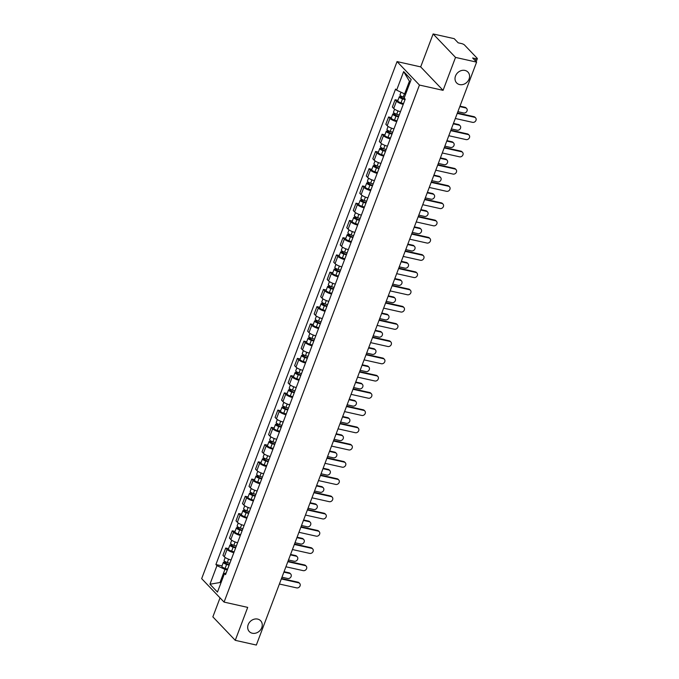 <?xml version="1.0" encoding="UTF-8"?>
<svg xmlns="http://www.w3.org/2000/svg" width="679" height="679" viewBox="0 0 679 679"><rect width="100%" height="100%" fill="white"/><g stroke="black" fill="none" stroke-linecap="round" stroke-linejoin="round"><path stroke-width="1.02" d="M257.647 619.087A7.834 6.646 -43.7 0 1 260.643 620.75A7.834 6.646 -43.7 0 1 260.855 629.433A7.834 6.646 -43.7 0 1 252.299 633.235A7.834 6.646 -43.7 0 1 249.303 631.572A7.834 6.646 -43.7 0 1 249.1 622.889A7.834 6.646 -43.7 0 1 257.647 619.087M464.971 70.429A7.834 6.646 -43.7 0 1 467.958 72.101A7.834 6.646 -43.7 0 1 468.171 80.776A7.834 6.646 -43.7 0 1 459.624 84.578A7.834 6.646 -43.7 0 1 456.627 82.914A7.834 6.646 -43.7 0 1 456.415 74.24A7.834 6.646 -43.7 0 1 464.971 70.429M220.038 597.876L212.858 616.871L235.257 640.331L256.339 645.05L476.607 62.129L455.524 57.409L433.126 33.95L420.683 66.89L397.054 61.594L201.671 578.644L224.07 602.095L419.444 85.053L443.073 90.341L455.524 57.409M433.126 33.95L454.217 38.669L458.181 42.828L461.465 43.558A2.444 0.637 20.7 0 1 464.478 44.975L477.159 58.25A2.444 0.637 20.7 0 1 477.329 58.64L476.174 61.679M235.257 640.331L247.699 607.391L224.07 602.095M475.198 60.652L475.928 58.717L472.643 57.978L476.607 62.129M475.928 58.717A2.444 0.637 20.7 0 0 477.329 58.64M403.233 104.379A5.627 1.468 -159.3 0 1 396.468 101.171L395.11 99.745L392.352 107.036L393.718 108.47A5.627 1.468 20.7 0 0 400.474 111.679M397.936 100.373L395.11 99.745M396.714 121.626A5.627 1.468 -159.3 0 1 389.958 118.418L388.592 116.983L385.833 124.282L387.2 125.708A5.627 1.468 20.7 0 0 393.956 128.917M391.418 117.62L388.592 116.983M390.196 138.864A5.627 1.468 -159.3 0 1 383.44 135.656L382.073 134.23L379.323 141.521L380.681 142.955A5.627 1.468 20.7 0 0 387.446 146.163M384.9 134.858L382.073 134.23M383.686 156.111A5.627 1.468 -159.3 0 1 376.93 152.902L375.563 151.468L372.805 158.767L374.171 160.193A5.627 1.468 20.7 0 0 380.927 163.401M378.39 152.104L375.563 151.468M377.168 173.349A5.627 1.468 -159.3 0 1 370.411 170.14L369.045 168.715L366.287 176.005L367.653 177.44A5.627 1.468 20.7 0 0 374.409 180.648M371.871 169.343L369.045 168.715M370.658 190.595A5.627 1.468 -159.3 0 1 363.893 187.387L362.527 185.953L359.777 193.252L361.143 194.678A5.627 1.468 20.7 0 0 367.899 197.886M365.361 186.589L362.527 185.953M364.139 207.833A5.627 1.468 -159.3 0 1 357.383 204.625L356.017 203.199L353.258 210.49L354.625 211.924A5.627 1.468 20.7 0 0 361.381 215.133M358.843 203.827L356.017 203.199M357.621 225.08A5.627 1.468 -159.3 0 1 350.865 221.872L349.498 220.437L346.74 227.737L348.106 229.162A5.627 1.468 20.7 0 0 354.862 232.371M352.325 221.074L349.498 220.437M351.111 242.318A5.627 1.468 -159.3 0 1 344.346 239.11L342.98 237.684L340.23 244.975L341.596 246.409A5.627 1.468 20.7 0 0 348.352 249.617M345.815 238.312L342.98 237.684M344.593 259.565A5.627 1.468 -159.3 0 1 337.836 256.356L336.47 254.922L333.712 262.221L335.078 263.647A5.627 1.468 20.7 0 0 341.834 266.855M339.296 255.559L336.47 254.922M338.074 276.803A5.627 1.468 -159.3 0 1 331.318 273.595L329.952 272.169L327.193 279.459L328.56 280.894A5.627 1.468 20.7 0 0 335.324 284.102M332.778 272.797L329.952 272.169M331.564 294.049A5.627 1.468 -159.3 0 1 324.808 290.841L323.442 289.407L320.683 296.698L322.05 298.132A5.627 1.468 20.7 0 0 328.806 301.34M326.268 290.043L323.442 289.407M325.046 311.288A5.627 1.468 -159.3 0 1 318.29 308.079L316.923 306.645L314.165 313.944L315.531 315.379A5.627 1.468 20.7 0 0 322.287 318.587M319.75 307.281L316.923 306.645M318.527 328.534A5.627 1.468 -159.3 0 1 311.771 325.326L310.405 323.891L307.655 331.182L309.013 332.617A5.627 1.468 20.7 0 0 315.777 335.825M313.231 324.528L310.405 323.891M312.017 345.772A5.627 1.468 -159.3 0 1 305.261 342.564L303.895 341.13L301.137 348.429L302.503 349.863A5.627 1.468 20.7 0 0 309.259 353.072M306.721 341.766L303.895 341.13M305.499 363.019A5.627 1.468 -159.3 0 1 298.743 359.811L297.377 358.376L294.618 365.667L295.985 367.101A5.627 1.468 20.7 0 0 302.741 370.31M300.203 359.013L297.377 358.376M298.989 380.257A5.627 1.468 -159.3 0 1 292.225 377.049L290.858 375.614L288.108 382.914L289.475 384.339A5.627 1.468 20.7 0 0 296.231 387.556M293.693 376.251L290.858 375.614M292.471 397.504A5.627 1.468 -159.3 0 1 285.715 394.287L284.348 392.861L281.59 400.152L282.956 401.586A5.627 1.468 20.7 0 0 289.712 404.794M287.175 393.497L284.348 392.861M285.952 414.742A5.627 1.468 -159.3 0 1 279.196 411.533L277.83 410.099L275.071 417.398L276.438 418.824A5.627 1.468 20.7 0 0 283.202 422.041M280.656 410.736L277.83 410.099M279.442 431.988A5.627 1.468 -159.3 0 1 272.678 428.772L271.32 427.346L268.561 434.636L269.928 436.071A5.627 1.468 20.7 0 0 276.684 439.279M274.146 427.974L271.32 427.346M272.924 449.226A5.627 1.468 -159.3 0 1 266.168 446.018L264.802 444.584L262.043 451.883L263.41 453.309A5.627 1.468 20.7 0 0 270.166 456.517M267.628 445.22L264.802 444.584M266.406 466.473A5.627 1.468 -159.3 0 1 259.65 463.256L258.283 461.83L255.525 469.121L256.891 470.555A5.627 1.468 20.7 0 0 263.656 473.764M261.109 462.458L258.283 461.83M259.896 483.711A5.627 1.468 -159.3 0 1 253.14 480.503L251.773 479.068L249.015 486.368L250.381 487.794A5.627 1.468 20.7 0 0 257.137 491.002M254.6 479.705L251.773 479.068M253.377 500.949A5.627 1.468 -159.3 0 1 246.621 497.741L245.255 496.315L242.496 503.606L243.863 505.04A5.627 1.468 20.7 0 0 250.619 508.248M248.081 496.943L245.255 496.315M246.859 518.196A5.627 1.468 -159.3 0 1 240.103 514.988L238.736 513.553L235.986 520.852L237.353 522.278A5.627 1.468 20.7 0 0 244.109 525.487M241.571 514.19L238.736 513.553M240.349 535.434A5.627 1.468 -159.3 0 1 233.593 532.226L232.226 530.8L229.468 538.091L230.835 539.525A5.627 1.468 20.7 0 0 237.591 542.733M235.053 531.428L232.226 530.8M233.831 552.681A5.627 1.468 -159.3 0 1 227.075 549.472L225.708 548.038L222.95 555.337L224.316 556.763A5.627 1.468 20.7 0 0 231.072 559.971M228.534 548.674L225.708 548.038M410.209 82.023L409.429 81.191L404.625 93.906L405.635 94.135M404.625 93.906L396.629 90.163L403.649 71.592L411.168 79.477L404.158 98.048L405.21 99.142L225.538 574.629L224.486 573.534L217.467 592.096L209.947 584.22L216.957 565.649L224.953 569.392L220.149 582.107L220.938 582.93M396.629 90.163L395.577 89.059L215.905 564.546L216.957 565.649M397.054 61.594L419.444 85.053M420.683 66.89L443.073 90.341M221.159 582.327L209.947 584.22M227.321 569.927L224.953 569.392M222.025 565.913L215.905 564.546M226.2 572.881L224.486 573.534M403.649 71.592L409.429 81.191M457.4 112.96L473.925 116.652A2.818 2.385 -43.7 0 1 475.003 117.255L475.58 117.866A2.818 2.385 136.3 0 0 474.502 117.263L457.239 113.401M455.312 118.486L472.584 122.347A2.818 2.385 136.3 0 0 475.656 120.981A2.818 2.385 136.3 0 0 475.58 117.866M404.412 97.36L403.233 96.995A3.064 0.798 -159.3 0 1 399.99 94.941L401.017 92.217M405.168 99.253L400.763 97.386L401.603 97.335L401.917 96.503M457.884 111.679L463.63 112.969A2.818 2.385 136.3 0 0 466.702 111.602A2.818 2.385 136.3 0 0 466.626 108.479A2.818 2.385 136.3 0 0 465.548 107.885L459.81 106.595M405.015 99.652L402.52 98.879A3.064 0.798 -159.3 0 1 399.277 96.817A3.064 0.798 -159.3 0 1 401.017 96.732L401.238 96.163M403.513 103.624L401.017 102.852A3.064 0.798 -159.3 0 1 397.775 100.798L399.277 96.817M459.972 106.153L464.971 107.274A2.818 2.385 -43.7 0 1 466.04 107.868L466.626 108.479M401.365 97.971L401.017 96.732M450.89 130.198L467.407 133.899A2.818 2.385 -43.7 0 1 468.485 134.493L469.07 135.104A2.818 2.385 136.3 0 0 467.992 134.51L450.72 130.64M448.802 135.724L466.066 139.594A2.818 2.385 136.3 0 0 469.147 138.227A2.818 2.385 136.3 0 0 469.07 135.104M444.372 147.436L460.897 151.137A2.818 2.385 -43.7 0 1 461.966 151.74L462.552 152.351A2.818 2.385 136.3 0 0 461.474 151.748L444.21 147.886M442.284 152.97L459.556 156.832A2.818 2.385 136.3 0 0 462.628 155.466A2.818 2.385 136.3 0 0 462.552 152.351M399.21 115.014L396.714 114.242A3.064 0.798 -159.3 0 1 393.472 112.179L394.601 109.192M398.658 116.491L394.253 114.624L395.085 114.581L395.407 113.741M451.374 128.925L457.111 130.207A2.818 2.385 136.3 0 0 460.184 128.84A2.818 2.385 136.3 0 0 460.107 125.725A2.818 2.385 136.3 0 0 459.038 125.123L453.292 123.841M398.505 116.89L396.01 116.117A3.064 0.798 -159.3 0 1 392.759 114.064A3.064 0.798 -159.3 0 1 394.507 113.97L394.72 113.401M397.003 120.87L394.507 120.098A3.064 0.798 -159.3 0 1 391.257 118.044L392.759 114.064M453.462 123.4L458.452 124.512A2.818 2.385 -43.7 0 1 459.53 125.114L460.107 125.725M394.847 115.209L394.507 113.97M392.7 132.252L390.204 131.48A3.064 0.798 -159.3 0 1 386.954 129.426L388.082 126.438M392.139 133.738L387.734 131.87L388.575 131.819L388.889 130.988M444.855 146.163L450.601 147.453A2.818 2.385 136.3 0 0 453.674 146.087A2.818 2.385 136.3 0 0 453.597 142.963A2.818 2.385 136.3 0 0 452.52 142.369L446.774 141.079M391.987 134.136L389.491 133.364A3.064 0.798 -159.3 0 1 386.249 131.302A3.064 0.798 -159.3 0 1 387.989 131.217L388.201 130.648M390.484 138.109L387.989 137.336A3.064 0.798 -159.3 0 1 384.747 135.282L386.249 131.302M446.943 140.638L451.934 141.758A2.818 2.385 -43.7 0 1 453.012 142.352L453.597 142.963M388.337 132.456L387.989 131.217M437.862 164.683L454.378 168.384A2.818 2.385 -43.7 0 1 455.456 168.978L456.033 169.589A2.818 2.385 136.3 0 0 454.964 168.995L437.692 165.124M435.774 170.208L453.037 174.079A2.818 2.385 136.3 0 0 456.11 172.712A2.818 2.385 136.3 0 0 456.033 169.589M431.343 181.921L447.86 185.622A2.818 2.385 -43.7 0 1 448.938 186.224L449.523 186.835A2.818 2.385 136.3 0 0 448.446 186.233L431.173 182.371M429.255 187.455L446.527 191.317A2.818 2.385 136.3 0 0 449.6 189.95A2.818 2.385 136.3 0 0 449.523 186.835M424.825 199.168L441.35 202.868A2.818 2.385 -43.7 0 1 442.419 203.462L443.005 204.073A2.818 2.385 136.3 0 0 441.927 203.479L424.664 199.609M422.737 204.693L440.009 208.563A2.818 2.385 136.3 0 0 443.081 207.197A2.818 2.385 136.3 0 0 443.005 204.073M386.181 149.499L383.686 148.726A3.064 0.798 -159.3 0 1 380.444 146.664L381.573 143.676M385.621 150.976L381.216 149.108L382.056 149.066L382.37 148.226M438.337 163.41L444.083 164.691A2.818 2.385 136.3 0 0 447.155 163.325A2.818 2.385 136.3 0 0 447.079 160.21A2.818 2.385 136.3 0 0 446.001 159.607L440.264 158.326M385.477 151.375L382.973 150.602A3.064 0.798 -159.3 0 1 379.731 148.548A3.064 0.798 -159.3 0 1 381.471 148.455L381.691 147.886M383.966 155.355L381.471 154.583A3.064 0.798 -159.3 0 1 378.228 152.529L379.731 148.548M440.425 157.884L445.424 158.996A2.818 2.385 -43.7 0 1 446.493 159.599L447.079 160.21M381.819 149.694L381.471 148.455M379.671 166.737L377.176 165.965A3.064 0.798 -159.3 0 1 373.925 163.911L375.054 160.923M379.111 168.214L374.706 166.355L375.538 166.304L375.86 165.472M431.827 180.648L437.565 181.938A2.818 2.385 136.3 0 0 440.637 180.572A2.818 2.385 136.3 0 0 440.561 177.448A2.818 2.385 136.3 0 0 439.491 176.854L433.745 175.564M378.958 168.613L376.463 167.849A3.064 0.798 -159.3 0 1 373.212 165.786A3.064 0.798 -159.3 0 1 374.961 165.693L375.173 165.133M377.456 172.593L374.961 171.821A3.064 0.798 -159.3 0 1 371.71 169.767L373.212 165.786M433.915 175.123L438.906 176.243A2.818 2.385 -43.7 0 1 439.984 176.837L440.561 177.448M375.3 166.941L374.961 165.693M373.153 183.984L370.658 183.211A3.064 0.798 -159.3 0 1 367.415 181.149L368.544 178.161M372.593 185.46L368.188 183.593L369.028 183.551L369.342 182.71M425.309 197.895L431.055 199.176A2.818 2.385 136.3 0 0 434.127 197.81A2.818 2.385 136.3 0 0 434.051 194.695A2.818 2.385 136.3 0 0 432.973 194.092L427.227 192.811M372.44 185.859L369.945 185.087A3.064 0.798 -159.3 0 1 366.702 183.033A3.064 0.798 -159.3 0 1 368.442 182.94L368.655 182.371M370.938 189.84L368.442 189.068A3.064 0.798 -159.3 0 1 365.2 187.014L366.702 183.033M427.397 192.369L432.387 193.481A2.818 2.385 -43.7 0 1 433.465 194.084L434.051 194.695M368.79 184.179L368.442 182.94M418.315 216.406L434.832 220.106A2.818 2.385 -43.7 0 1 435.91 220.709L436.487 221.32A2.818 2.385 136.3 0 0 435.417 220.717L418.145 216.856M416.227 221.94L433.491 225.801A2.818 2.385 136.3 0 0 436.563 224.435A2.818 2.385 136.3 0 0 436.487 221.32M366.635 201.222L364.139 200.449A3.064 0.798 -159.3 0 1 360.897 198.395L362.026 195.408M366.074 202.698L361.678 200.831L362.51 200.789L362.824 199.957M418.79 215.133L424.536 216.423A2.818 2.385 136.3 0 0 427.609 215.056A2.818 2.385 136.3 0 0 427.532 211.933A2.818 2.385 136.3 0 0 426.454 211.339L420.717 210.049M365.93 203.097L363.435 202.334A3.064 0.798 -159.3 0 1 360.184 200.271A3.064 0.798 -159.3 0 1 361.932 200.178L362.145 199.618M364.428 207.078L361.924 206.306A3.064 0.798 -159.3 0 1 358.682 204.252L360.184 200.271M420.887 209.607L425.877 210.728A2.818 2.385 -43.7 0 1 426.955 211.322L427.532 211.933M362.272 201.425L361.932 200.178M411.797 233.652L428.313 237.353A2.818 2.385 -43.7 0 1 429.391 237.947L429.977 238.558A2.818 2.385 136.3 0 0 428.899 237.964L411.627 234.094M409.709 239.178L426.981 243.048A2.818 2.385 136.3 0 0 430.053 241.682A2.818 2.385 136.3 0 0 429.977 238.558M360.125 218.468L357.629 217.696A3.064 0.798 -159.3 0 1 354.379 215.633L355.507 212.646M359.564 219.945L355.159 218.078L356 218.035L356.314 217.195M412.28 232.379L418.018 233.661A2.818 2.385 136.3 0 0 421.09 232.294A2.818 2.385 136.3 0 0 421.014 229.179A2.818 2.385 136.3 0 0 419.945 228.577L414.198 227.295M359.412 220.344L356.916 219.572A3.064 0.798 -159.3 0 1 353.674 217.518A3.064 0.798 -159.3 0 1 355.414 217.424L355.626 216.856M357.909 224.325L355.414 223.552A3.064 0.798 -159.3 0 1 352.163 221.49L353.674 217.518M414.368 226.854L419.359 227.966A2.818 2.385 -43.7 0 1 420.437 228.568L421.014 229.179M355.754 218.663L355.414 217.424M405.278 250.891L421.803 254.591A2.818 2.385 -43.7 0 1 422.881 255.194L423.458 255.805A2.818 2.385 136.3 0 0 422.38 255.202L405.117 251.332M403.19 256.416L420.462 260.286A2.818 2.385 136.3 0 0 423.535 258.92A2.818 2.385 136.3 0 0 423.458 255.805M353.606 235.706L351.111 234.934A3.064 0.798 -159.3 0 1 347.869 232.88L348.998 229.892M353.046 237.183L348.641 235.316L349.481 235.273L349.795 234.442M405.762 249.617L411.508 250.907A2.818 2.385 136.3 0 0 414.58 249.541A2.818 2.385 136.3 0 0 414.504 246.418A2.818 2.385 136.3 0 0 413.426 245.823L407.689 244.533M352.893 237.582L350.398 236.818A3.064 0.798 -159.3 0 1 347.156 234.756A3.064 0.798 -159.3 0 1 348.896 234.662L349.116 234.102M351.391 241.563L348.896 240.79A3.064 0.798 -159.3 0 1 345.653 238.736L347.156 234.756M407.85 244.092L412.849 245.212A2.818 2.385 -43.7 0 1 413.918 245.806L414.504 246.418M349.244 235.902L348.896 234.662M398.768 268.137L415.285 271.838A2.818 2.385 -43.7 0 1 416.363 272.432L416.948 273.043A2.818 2.385 136.3 0 0 415.871 272.449L398.598 268.578M396.68 273.662L413.944 277.533A2.818 2.385 136.3 0 0 417.016 276.166A2.818 2.385 136.3 0 0 416.948 273.043M347.088 252.953L344.593 252.181A3.064 0.798 -159.3 0 1 341.35 250.118L342.479 247.131M346.536 254.43L342.131 252.563L342.963 252.52L343.285 251.68M399.252 266.864L404.99 268.146A2.818 2.385 136.3 0 0 408.062 266.779A2.818 2.385 136.3 0 0 407.986 263.664A2.818 2.385 136.3 0 0 406.908 263.062L401.17 261.78M346.383 254.829L343.888 254.056A3.064 0.798 -159.3 0 1 340.637 252.002A3.064 0.798 -159.3 0 1 342.386 251.909L342.598 251.34M344.881 258.809L342.386 258.037A3.064 0.798 -159.3 0 1 339.135 255.975L340.637 252.002M401.34 261.33L406.331 262.45A2.818 2.385 -43.7 0 1 407.408 263.053L407.986 263.664M342.725 253.148L342.386 251.909M392.25 285.375L408.775 289.076A2.818 2.385 -43.7 0 1 409.844 289.678L410.43 290.289A2.818 2.385 136.3 0 0 409.352 289.687L392.08 285.817M390.162 290.901L407.434 294.771A2.818 2.385 136.3 0 0 410.506 293.404A2.818 2.385 136.3 0 0 410.43 290.289M385.74 302.622L402.257 306.322A2.818 2.385 -43.7 0 1 403.334 306.916L403.912 307.528A2.818 2.385 136.3 0 0 402.834 306.933L385.57 303.063M383.643 308.147L400.916 312.017A2.818 2.385 136.3 0 0 403.988 310.651A2.818 2.385 136.3 0 0 403.912 307.528M379.221 319.86L395.738 323.56A2.818 2.385 -43.7 0 1 396.816 324.163L397.402 324.774A2.818 2.385 136.3 0 0 396.324 324.172L379.052 320.301M377.134 325.385L394.406 329.256A2.818 2.385 136.3 0 0 397.478 327.889A2.818 2.385 136.3 0 0 397.402 324.774M372.703 337.107L389.228 340.807A2.818 2.385 -43.7 0 1 390.298 341.401L390.883 342.012A2.818 2.385 136.3 0 0 389.805 341.418L372.542 337.548M370.615 342.632L387.887 346.502A2.818 2.385 136.3 0 0 390.96 345.127A2.818 2.385 136.3 0 0 390.883 342.012M366.193 354.345L382.71 358.045A2.818 2.385 -43.7 0 1 383.788 358.648L384.365 359.259A2.818 2.385 136.3 0 0 383.296 358.656L366.023 354.786M364.105 359.87L381.369 363.74A2.818 2.385 136.3 0 0 384.441 362.374A2.818 2.385 136.3 0 0 384.365 359.259M359.675 371.591L376.191 375.292A2.818 2.385 -43.7 0 1 377.269 375.886L377.855 376.497A2.818 2.385 136.3 0 0 376.777 375.894L359.505 372.033M357.587 377.117L374.859 380.987A2.818 2.385 136.3 0 0 377.931 379.612A2.818 2.385 136.3 0 0 377.855 376.497M340.578 270.191L338.083 269.419A3.064 0.798 -159.3 0 1 334.832 267.365L335.961 264.377M340.018 271.668L335.613 269.801L336.453 269.758L336.767 268.926M392.734 284.102L398.471 285.392A2.818 2.385 136.3 0 0 401.552 284.026A2.818 2.385 136.3 0 0 401.476 280.902A2.818 2.385 136.3 0 0 400.398 280.308L394.652 279.018M339.865 272.067L337.37 271.294A3.064 0.798 -159.3 0 1 334.127 269.24A3.064 0.798 -159.3 0 1 335.867 269.147L336.08 268.587M338.363 276.047L335.867 275.275A3.064 0.798 -159.3 0 1 332.625 273.221L334.127 269.24M394.822 278.577L399.812 279.697A2.818 2.385 -43.7 0 1 400.89 280.291L401.476 280.902M336.215 270.386L335.867 269.147M334.06 287.429L331.564 286.665A3.064 0.798 -159.3 0 1 328.322 284.603L329.451 281.615M333.499 288.914L329.094 287.047L329.935 287.005L330.249 286.165M386.215 301.349L391.961 302.63A2.818 2.385 136.3 0 0 395.034 301.264A2.818 2.385 136.3 0 0 394.957 298.149A2.818 2.385 136.3 0 0 393.879 297.546L388.142 296.265M333.347 289.313L330.851 288.541A3.064 0.798 -159.3 0 1 327.609 286.487A3.064 0.798 -159.3 0 1 329.349 286.394L329.57 285.825M331.844 293.294L329.349 292.522A3.064 0.798 -159.3 0 1 326.107 290.459L327.609 286.487M388.303 295.815L393.302 296.935A2.818 2.385 -43.7 0 1 394.372 297.538L394.957 298.149M329.697 287.633L329.349 286.394M327.55 304.676L325.046 303.903A3.064 0.798 -159.3 0 1 321.804 301.849L322.932 298.862M326.989 306.153L322.584 304.285L323.416 304.243L323.739 303.411M379.705 318.587L385.443 319.877A2.818 2.385 136.3 0 0 388.515 318.502A2.818 2.385 136.3 0 0 388.439 315.387A2.818 2.385 136.3 0 0 387.369 314.793L381.623 313.503M326.837 306.552L324.341 305.779A3.064 0.798 -159.3 0 1 321.091 303.725A3.064 0.798 -159.3 0 1 322.839 303.632L323.051 303.072M325.334 310.532L322.839 309.76A3.064 0.798 -159.3 0 1 319.588 307.706L321.091 303.725M381.793 313.061L386.784 314.182A2.818 2.385 -43.7 0 1 387.862 314.776L388.439 315.387M323.179 304.871L322.839 303.632M321.031 321.914L318.536 321.15A3.064 0.798 -159.3 0 1 315.285 319.088L316.414 316.1M320.471 323.399L316.066 321.532L316.906 321.49L317.22 320.649M373.187 335.833L378.933 337.115A2.818 2.385 136.3 0 0 382.005 335.749A2.818 2.385 136.3 0 0 381.929 332.625A2.818 2.385 136.3 0 0 380.851 332.031L375.105 330.741M320.318 323.798L317.823 323.026A3.064 0.798 -159.3 0 1 314.581 320.972A3.064 0.798 -159.3 0 1 316.321 320.878L316.533 320.31M318.816 327.779L316.321 327.006A3.064 0.798 -159.3 0 1 313.078 324.944L314.581 320.972M375.275 330.3L380.265 331.42A2.818 2.385 -43.7 0 1 381.343 332.023L381.929 332.625M316.669 322.118L316.321 320.878M314.513 339.161L312.017 338.388A3.064 0.798 -159.3 0 1 308.775 336.334L309.904 333.347M313.953 340.637L309.556 338.77L310.388 338.728L310.702 337.896M366.668 353.072L372.415 354.362A2.818 2.385 136.3 0 0 375.487 352.987A2.818 2.385 136.3 0 0 375.411 349.872A2.818 2.385 136.3 0 0 374.333 349.269L368.595 347.988M313.808 341.036L311.313 340.264A3.064 0.798 -159.3 0 1 308.062 338.21A3.064 0.798 -159.3 0 1 309.802 338.117L310.023 337.556M312.298 345.017L309.802 344.245A3.064 0.798 -159.3 0 1 306.56 342.191L308.062 338.21M368.756 347.546L373.756 348.666A2.818 2.385 -43.7 0 1 374.825 349.261L375.411 349.872M310.15 339.356L309.802 338.117M308.003 356.399L305.508 355.635A3.064 0.798 -159.3 0 1 302.257 353.572L303.386 350.585M307.443 357.884L303.038 356.017L303.869 355.974L304.192 355.134M360.159 370.31L365.896 371.6A2.818 2.385 136.3 0 0 368.969 370.233A2.818 2.385 136.3 0 0 368.892 367.11A2.818 2.385 136.3 0 0 367.823 366.516L362.077 365.226M307.29 358.283L304.795 357.51A3.064 0.798 -159.3 0 1 301.552 355.457A3.064 0.798 -159.3 0 1 303.292 355.363L303.505 354.794M305.788 362.263L303.292 361.491A3.064 0.798 -159.3 0 1 300.042 359.429L301.552 355.457M362.247 364.784L367.237 365.905A2.818 2.385 -43.7 0 1 368.315 366.507L368.892 367.11M303.632 356.602L303.292 355.363M353.156 388.829L369.682 392.53A2.818 2.385 -43.7 0 1 370.751 393.133L371.337 393.735A2.818 2.385 136.3 0 0 370.259 393.141L352.995 389.271M351.068 394.355L368.341 398.225A2.818 2.385 136.3 0 0 371.413 396.859A2.818 2.385 136.3 0 0 371.337 393.735M301.484 373.645L298.989 372.873A3.064 0.798 -159.3 0 1 295.747 370.819L296.876 367.831M300.924 375.122L296.519 373.255L297.36 373.212L297.674 372.381M353.64 387.556L359.386 388.838A2.818 2.385 136.3 0 0 362.459 387.471A2.818 2.385 136.3 0 0 362.382 384.356A2.818 2.385 136.3 0 0 361.304 383.754L355.558 382.472M300.772 375.521L298.276 374.749A3.064 0.798 -159.3 0 1 295.034 372.695A3.064 0.798 -159.3 0 1 296.774 372.601L296.986 372.041M299.269 379.502L296.774 378.729A3.064 0.798 -159.3 0 1 293.532 376.675L295.034 372.695M355.728 382.031L360.719 383.151A2.818 2.385 -43.7 0 1 361.797 383.745L362.382 384.356M297.122 373.84L296.774 372.601M346.646 406.076L363.163 409.776A2.818 2.385 -43.7 0 1 364.241 410.371L364.818 410.982A2.818 2.385 136.3 0 0 363.749 410.379L346.477 406.517M344.559 411.601L361.822 415.463A2.818 2.385 136.3 0 0 364.895 414.097A2.818 2.385 136.3 0 0 364.818 410.982M294.966 390.883L292.471 390.111A3.064 0.798 -159.3 0 1 289.229 388.057L290.357 385.069M294.406 392.369L290.009 390.501L290.841 390.459L291.155 389.619M347.13 404.794L352.868 406.084A2.818 2.385 136.3 0 0 355.94 404.718A2.818 2.385 136.3 0 0 355.864 401.595A2.818 2.385 136.3 0 0 354.786 401L349.048 399.71M294.262 392.768L291.766 391.995A3.064 0.798 -159.3 0 1 288.516 389.941A3.064 0.798 -159.3 0 1 290.264 389.848L290.476 389.279M292.759 396.748L290.256 395.976A3.064 0.798 -159.3 0 1 287.013 393.913L288.516 389.941M349.218 399.269L354.209 400.389A2.818 2.385 -43.7 0 1 355.287 400.992L355.864 401.595M290.604 391.087L290.264 389.848M340.128 423.314L356.645 427.015A2.818 2.385 -43.7 0 1 357.723 427.617L358.308 428.22A2.818 2.385 136.3 0 0 357.23 427.626L339.958 423.755M338.04 428.839L355.312 432.71A2.818 2.385 136.3 0 0 358.385 431.343A2.818 2.385 136.3 0 0 358.308 428.22M288.456 408.13L285.961 407.358A3.064 0.798 -159.3 0 1 282.71 405.304L283.839 402.316M287.896 409.607L283.491 407.739L284.331 407.697L284.645 406.857M340.612 422.041L346.349 423.323A2.818 2.385 136.3 0 0 349.422 421.956A2.818 2.385 136.3 0 0 349.354 418.841A2.818 2.385 136.3 0 0 348.276 418.239L342.53 416.957M287.743 410.006L285.248 409.233A3.064 0.798 -159.3 0 1 282.006 407.179A3.064 0.798 -159.3 0 1 283.746 407.086L283.958 406.517M286.241 413.986L283.746 413.214A3.064 0.798 -159.3 0 1 280.495 411.16L282.006 407.179M342.7 416.516L347.69 417.636A2.818 2.385 -43.7 0 1 348.768 418.23L349.354 418.841M284.094 408.325L283.746 407.086M333.61 440.561L350.135 444.261A2.818 2.385 -43.7 0 1 351.213 444.855L351.79 445.466A2.818 2.385 136.3 0 0 350.712 444.864L333.448 441.002M331.522 446.086L348.794 449.948A2.818 2.385 136.3 0 0 351.866 448.581A2.818 2.385 136.3 0 0 351.79 445.466M281.938 425.368L279.442 424.596A3.064 0.798 -159.3 0 1 276.2 422.542L277.329 419.554M281.378 426.853L276.973 424.986L277.813 424.944L278.127 424.103M334.093 439.279L339.839 440.569A2.818 2.385 136.3 0 0 342.912 439.203A2.818 2.385 136.3 0 0 342.836 436.079A2.818 2.385 136.3 0 0 341.758 435.485L336.02 434.195M281.225 427.252L278.729 426.48A3.064 0.798 -159.3 0 1 275.487 424.417A3.064 0.798 -159.3 0 1 277.227 424.333L277.448 423.764M279.723 431.233L277.227 430.461A3.064 0.798 -159.3 0 1 273.985 428.398L275.487 424.417M336.181 433.754L341.181 434.874A2.818 2.385 -43.7 0 1 342.25 435.477L342.836 436.079M277.575 425.572L277.227 424.333M327.1 457.799L343.616 461.499A2.818 2.385 -43.7 0 1 344.694 462.102L345.28 462.705A2.818 2.385 136.3 0 0 344.202 462.11L326.93 458.24M325.012 463.324L342.275 467.194A2.818 2.385 136.3 0 0 345.356 465.828A2.818 2.385 136.3 0 0 345.28 462.705M275.419 442.615L272.924 441.842A3.064 0.798 -159.3 0 1 269.682 439.788L270.811 436.801M274.868 444.091L270.463 442.224L271.294 442.182L271.617 441.342M327.584 456.526L333.321 457.807A2.818 2.385 136.3 0 0 336.394 456.441A2.818 2.385 136.3 0 0 336.317 453.326A2.818 2.385 136.3 0 0 335.248 452.723L329.502 451.442M274.715 444.49L272.22 443.718A3.064 0.798 -159.3 0 1 268.969 441.664A3.064 0.798 -159.3 0 1 270.717 441.571L270.929 441.002M273.213 448.471L270.717 447.699A3.064 0.798 -159.3 0 1 267.467 445.645L268.969 441.664M329.671 451L334.662 452.121A2.818 2.385 -43.7 0 1 335.74 452.715L336.317 453.326M271.057 442.81L270.717 441.571M320.581 475.045L337.107 478.746A2.818 2.385 -43.7 0 1 338.176 479.34L338.762 479.951A2.818 2.385 136.3 0 0 337.684 479.349L320.412 475.487M318.493 480.571L335.766 484.433A2.818 2.385 136.3 0 0 338.838 483.066A2.818 2.385 136.3 0 0 338.762 479.951M268.909 459.853L266.414 459.08A3.064 0.798 -159.3 0 1 263.163 457.026L264.292 454.039M268.349 461.338L263.944 459.471L264.785 459.428L265.099 458.588M321.065 473.764L326.811 475.054A2.818 2.385 136.3 0 0 329.884 473.687A2.818 2.385 136.3 0 0 329.807 470.564A2.818 2.385 136.3 0 0 328.729 469.97L322.983 468.68M268.197 461.737L265.701 460.965A3.064 0.798 -159.3 0 1 262.459 458.902A3.064 0.798 -159.3 0 1 264.199 458.817L264.411 458.249M266.694 465.709L264.199 464.945A3.064 0.798 -159.3 0 1 260.957 462.883L262.459 458.902M323.153 468.238L328.144 469.359A2.818 2.385 -43.7 0 1 329.222 469.953L329.807 470.564M264.547 460.056L264.199 458.817M314.071 492.283L330.588 495.984A2.818 2.385 -43.7 0 1 331.666 496.587L332.243 497.189A2.818 2.385 136.3 0 0 331.174 496.595L313.902 492.725M311.984 497.809L329.247 501.679A2.818 2.385 136.3 0 0 332.32 500.313A2.818 2.385 136.3 0 0 332.243 497.189M262.391 477.099L259.896 476.327A3.064 0.798 -159.3 0 1 256.654 474.273L257.782 471.285M261.831 478.576L257.426 476.709L258.266 476.666L258.58 475.826M314.547 491.01L320.293 492.292A2.818 2.385 136.3 0 0 323.365 490.925A2.818 2.385 136.3 0 0 323.289 487.811A2.818 2.385 136.3 0 0 322.211 487.208L316.473 485.926M261.687 478.975L259.183 478.203A3.064 0.798 -159.3 0 1 255.941 476.149A3.064 0.798 -159.3 0 1 257.68 476.055L257.901 475.487M260.176 482.956L257.68 482.183A3.064 0.798 -159.3 0 1 254.438 480.129L255.941 476.149M316.635 485.485L321.634 486.597A2.818 2.385 -43.7 0 1 322.703 487.199L323.289 487.811M258.028 477.295L257.68 476.055M307.553 509.53L324.07 513.222A2.818 2.385 -43.7 0 1 325.148 513.825L325.733 514.436A2.818 2.385 136.3 0 0 324.655 513.833L307.383 509.971M305.465 515.055L322.737 518.917A2.818 2.385 136.3 0 0 325.81 517.551A2.818 2.385 136.3 0 0 325.733 514.436M255.881 494.337L253.377 493.565A3.064 0.798 -159.3 0 1 250.135 491.511L251.264 488.524M255.321 495.823L250.916 493.956L251.748 493.913L252.07 493.073M308.037 508.248L313.774 509.539A2.818 2.385 136.3 0 0 316.847 508.172A2.818 2.385 136.3 0 0 316.77 505.049A2.818 2.385 136.3 0 0 315.701 504.455L309.955 503.164M255.168 496.222L252.673 495.449A3.064 0.798 -159.3 0 1 249.422 493.387A3.064 0.798 -159.3 0 1 251.171 493.302L251.383 492.733M253.666 500.194L251.171 499.43A3.064 0.798 -159.3 0 1 247.92 497.368L249.422 493.387M310.125 502.723L315.115 503.843A2.818 2.385 -43.7 0 1 316.193 504.438L316.77 505.049M251.51 494.541L251.171 493.302M301.035 526.768L317.56 530.469A2.818 2.385 -43.7 0 1 318.629 531.063L319.215 531.674A2.818 2.385 136.3 0 0 318.137 531.08L300.873 527.21M298.947 532.294L316.219 536.164A2.818 2.385 136.3 0 0 319.291 534.797A2.818 2.385 136.3 0 0 319.215 531.674M249.363 511.584L246.867 510.812A3.064 0.798 -159.3 0 1 243.617 508.758L244.746 505.77M248.803 513.061L244.398 511.194L245.238 511.151L245.552 510.311M301.518 525.495L307.264 526.777A2.818 2.385 136.3 0 0 310.337 525.41A2.818 2.385 136.3 0 0 310.261 522.295A2.818 2.385 136.3 0 0 309.183 521.693L303.437 520.411M248.65 513.46L246.154 512.687A3.064 0.798 -159.3 0 1 242.912 510.633A3.064 0.798 -159.3 0 1 244.652 510.54L244.864 509.971M247.148 517.44L244.652 516.668A3.064 0.798 -159.3 0 1 241.41 514.614L242.912 510.633M303.606 519.97L308.597 521.082A2.818 2.385 -43.7 0 1 309.675 521.684L310.261 522.295M245 511.779L244.652 510.54M294.525 544.015L311.041 547.707A2.818 2.385 -43.7 0 1 312.119 548.309L312.696 548.921A2.818 2.385 136.3 0 0 311.627 548.318L294.355 544.456M292.437 549.54L309.7 553.402A2.818 2.385 136.3 0 0 312.773 552.035A2.818 2.385 136.3 0 0 312.696 548.921M242.844 528.822L240.349 528.05A3.064 0.798 -159.3 0 1 237.107 525.996L238.236 523.008M242.284 530.307L237.888 528.44L238.719 528.389L239.033 527.558M295 542.733L300.746 544.023A2.818 2.385 136.3 0 0 303.819 542.657A2.818 2.385 136.3 0 0 303.742 539.533A2.818 2.385 136.3 0 0 302.664 538.939L296.927 537.649M242.14 530.706L239.645 529.934A3.064 0.798 -159.3 0 1 236.394 527.872A3.064 0.798 -159.3 0 1 238.142 527.787L238.354 527.218M240.629 534.679L238.134 533.915A3.064 0.798 -159.3 0 1 234.892 531.852L236.394 527.872M297.088 537.208L302.087 538.328A2.818 2.385 -43.7 0 1 303.157 538.922L303.742 539.533M238.482 529.026L238.142 527.787M288.006 561.253L304.523 564.953A2.818 2.385 -43.7 0 1 305.601 565.548L306.187 566.159A2.818 2.385 136.3 0 0 305.109 565.565L287.837 561.694M285.918 566.778L303.19 570.649A2.818 2.385 136.3 0 0 306.263 569.282A2.818 2.385 136.3 0 0 306.187 566.159M236.334 546.069L233.839 545.296A3.064 0.798 -159.3 0 1 230.588 543.234L231.717 540.255M235.774 547.546L231.369 545.678L232.201 545.636L232.524 544.796M288.49 559.98L294.228 561.261A2.818 2.385 136.3 0 0 297.3 559.895A2.818 2.385 136.3 0 0 297.224 556.78A2.818 2.385 136.3 0 0 296.154 556.177L290.408 554.896M235.621 547.945L233.126 547.172A3.064 0.798 -159.3 0 1 229.884 545.118A3.064 0.798 -159.3 0 1 231.624 545.025L231.836 544.456M234.119 551.925L231.624 551.153A3.064 0.798 -159.3 0 1 228.373 549.099L229.884 545.118M290.578 554.454L295.569 555.566A2.818 2.385 -43.7 0 1 296.647 556.169L297.224 556.78M231.963 546.264L231.624 545.025M281.488 578.5L298.013 582.192A2.818 2.385 -43.7 0 1 299.091 582.794L299.668 583.405A2.818 2.385 136.3 0 0 298.59 582.803L281.327 578.941M279.4 584.025L296.672 587.887A2.818 2.385 136.3 0 0 299.745 586.52A2.818 2.385 136.3 0 0 299.668 583.405M229.816 563.307L227.321 562.535A3.064 0.798 -159.3 0 1 224.078 560.481L225.207 557.493M229.256 564.792L224.851 562.925L225.691 562.874L226.005 562.042M281.972 577.218L287.718 578.508A2.818 2.385 136.3 0 0 290.79 577.142A2.818 2.385 136.3 0 0 290.714 574.018A2.818 2.385 136.3 0 0 289.636 573.424L283.898 572.134M229.103 565.191L226.608 564.419A3.064 0.798 -159.3 0 1 223.366 562.356A3.064 0.798 -159.3 0 1 225.105 562.271L225.318 561.703M227.601 569.163L225.105 568.391A3.064 0.798 -159.3 0 1 221.863 566.337L223.366 562.356M284.06 571.693L289.05 572.813A2.818 2.385 -43.7 0 1 290.128 573.407L290.714 574.018M225.453 563.511L225.105 562.271M230.835 539.525L233.593 532.226M237.353 522.278L240.103 514.988M243.863 505.04L246.621 497.741M250.381 487.794L253.14 480.503M256.891 470.555L259.65 463.256M263.41 453.309L266.168 446.018M269.928 436.071L272.678 428.772M276.438 418.824L279.196 411.533M282.956 401.586L285.715 394.287M289.475 384.339L292.225 377.049M295.985 367.101L298.743 359.811M302.503 349.863L305.261 342.564M309.013 332.617L311.771 325.326M315.531 315.379L318.29 308.079M322.05 298.132L324.808 290.841M328.56 280.894L331.318 273.595M335.078 263.647L337.836 256.356M341.596 246.409L344.346 239.11M348.106 229.162L350.865 221.872M354.625 211.924L357.383 204.625M361.143 194.678L363.893 187.387M367.653 177.44L370.411 170.14M374.171 160.193L376.93 152.902M380.681 142.955L383.44 135.656M387.2 125.708L389.958 118.418M393.718 108.47L396.468 101.171M224.316 556.763L227.075 549.472M474.502 117.263L473.925 116.652M403.233 96.995L404.438 93.821M401.017 102.852L402.52 98.879M464.971 107.274L465.548 107.885M467.992 134.51L467.407 133.899M461.474 151.748L460.897 151.137M396.714 114.242L397.979 110.898M394.507 120.098L396.01 116.117M458.452 124.512L459.038 125.123M390.204 131.48L391.46 128.144M387.989 137.336L389.491 133.364M451.934 141.758L452.52 142.369M454.964 168.995L454.378 168.384M448.446 186.233L447.86 185.622M441.927 203.479L441.35 202.868M383.686 148.726L384.951 145.382M381.471 154.583L382.973 150.602M445.424 158.996L446.001 159.607M377.176 165.965L378.432 162.629M374.961 171.821L376.463 167.849M438.906 176.243L439.491 176.854M370.658 183.211L371.922 179.867M368.442 189.068L369.945 185.087M432.387 193.481L432.973 194.092M435.417 220.717L434.832 220.106M364.139 200.449L365.404 197.114M361.924 206.306L363.435 202.334M425.877 210.728L426.454 211.339M428.899 237.964L428.313 237.353M357.629 217.696L358.885 214.352M355.414 223.552L356.916 219.572M419.359 227.966L419.945 228.577M422.38 255.202L421.803 254.591M351.111 234.934L352.376 231.598M348.896 240.79L350.398 236.818M412.849 245.212L413.426 245.823M415.871 272.449L415.285 271.838M344.593 252.181L345.857 248.837M342.386 258.037L343.888 254.056M406.331 262.45L406.908 263.062M409.352 289.687L408.775 289.076M402.834 306.933L402.257 306.322M396.324 324.172L395.738 323.56M389.805 341.418L389.228 340.807M383.296 358.656L382.71 358.045M376.777 375.894L376.191 375.292M338.083 269.419L339.339 266.083M335.867 275.275L337.37 271.294M399.812 279.697L400.398 280.308M331.564 286.665L332.829 283.321M329.349 292.522L330.851 288.541M393.302 296.935L393.879 297.546M325.046 303.903L326.31 300.568M322.839 309.76L324.341 305.779M386.784 314.182L387.369 314.793M318.536 321.15L319.801 317.806M316.321 327.006L317.823 323.026M380.265 331.42L380.851 332.031M312.017 338.388L313.282 335.044M309.802 344.245L311.313 340.264M373.756 348.666L374.333 349.269M305.508 355.635L306.764 352.291M303.292 361.491L304.795 357.51M367.237 365.905L367.823 366.516M370.259 393.141L369.682 392.53M298.989 372.873L300.254 369.529M296.774 378.729L298.276 374.749M360.719 383.151L361.304 383.754M363.749 410.379L363.163 409.776M292.471 390.111L293.735 386.775M290.256 395.976L291.766 391.995M354.209 400.389L354.786 401M357.23 427.626L356.645 427.015M285.961 407.358L287.217 404.013M283.746 413.214L285.248 409.233M347.69 417.636L348.276 418.239M350.712 444.864L350.135 444.261M279.442 424.596L280.707 421.26M277.227 430.461L278.729 426.48M341.181 434.874L341.758 435.485M344.202 462.11L343.616 461.499M272.924 441.842L274.189 438.498M270.717 447.699L272.22 443.718M334.662 452.121L335.248 452.723M337.684 479.349L337.107 478.746M266.414 459.08L267.67 455.745M264.199 464.945L265.701 460.965M328.144 469.359L328.729 469.97M331.174 496.595L330.588 495.984M259.896 476.327L261.16 472.983M257.68 482.183L259.183 478.203M321.634 486.597L322.211 487.208M324.655 513.833L324.07 513.222M253.377 493.565L254.642 490.23M251.171 499.43L252.673 495.449M315.115 503.843L315.701 504.455M318.137 531.08L317.56 530.469M246.867 510.812L248.132 507.468M244.652 516.668L246.154 512.687M308.597 521.082L309.183 521.693M311.627 548.318L311.041 547.707M240.349 528.05L241.614 524.714M238.134 533.915L239.645 529.934M302.087 538.328L302.664 538.939M305.109 565.565L304.523 564.953M233.839 545.296L235.095 541.952M231.624 551.153L233.126 547.172M295.569 555.566L296.154 556.177M298.59 582.803L298.013 582.192M227.321 562.535L228.585 559.199M225.105 568.391L226.608 564.419M289.05 572.813L289.636 573.424"/></g></svg>
